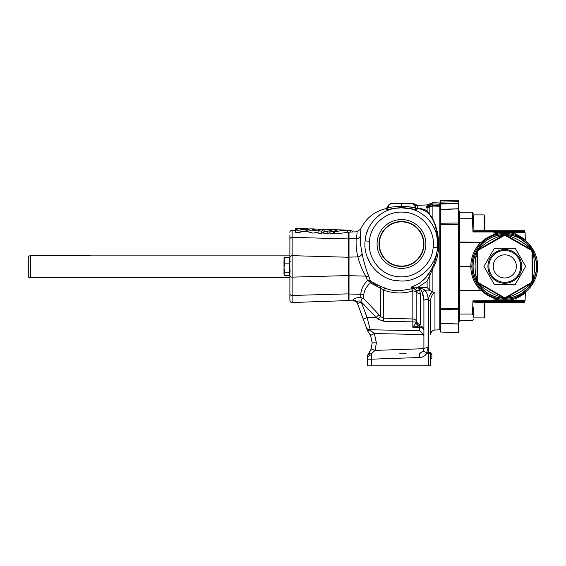 <?xml version="1.0" encoding="UTF-8"?>
<svg xmlns="http://www.w3.org/2000/svg" width="566" height="566" viewBox="0 0 566 566"><rect width="100%" height="100%" fill="white"/><g stroke="black" fill="none" stroke-linecap="round" stroke-linejoin="round"><path stroke-width="0.85" d="M415.755 205.012L415.295 206.739A4.337 4.323 -88 0 0 411.249 203.463L412.642 203.512A4.337 4.316 -88 0 1 415.755 205.012A2.172 2.151 180 0 0 417.467 205.755L417.213 208.5A2.172 2.165 0 0 1 415.281 206.823L415.225 207.545L401.485 206.257C394.87 206.59 390.476 207.099 388.29 207.779L387.738 207.793L387.696 206.937L387.738 207.864L388.29 207.779A4.337 4.167 -92 0 1 392.309 203.442L411.249 203.463M439.81 206.795L439.81 206.257L432.891 206.066L432.891 219.403L427.097 210.785C424.698 209.37 421.486 208.536 417.467 208.274A2.172 2.066 0 0 1 415.295 206.739L415.295 206.739M302.541 228.65C304.133 228.643 304.43 228.735 303.426 228.919C301.756 228.926 301.459 228.834 302.541 228.65L301.728 228.912M304.126 228.735L303.426 228.919M341.531 230.015C343.123 230.001 343.421 230.1 342.423 230.298C340.753 230.305 340.456 230.213 341.531 230.015L340.718 230.291M343.116 230.1L342.423 230.298M310.041 228.813L314.371 228.961L311.93 229.923L315.984 229.018L320.292 229.173L316.352 230.595L311.243 230.808L307.989 229.655L310.005 228.813L314.342 228.961M347.333 230.256L347.333 232.357L336.742 233.85L334.513 233.723L334.513 231.515L337.796 229.782L347.333 230.256L334.513 231.515M305.888 230.758C309.326 230.935 309.015 231.197 304.961 231.536L300.772 231.706C300.645 232.308 299.633 232.541 297.744 232.407L295.523 232.286L295.523 230.079L298.806 228.416L308.718 229.046M305.336 228.65C309.262 228.791 309.248 229.039 305.293 229.393L300.829 229.499C300.702 230.086 299.676 230.32 297.744 230.199L295.523 230.079M352.37 231.982L352.37 231.374L350.715 230.348L347.333 230.284M377.076 243.981A24.409 24.409 0 0 0 401.485 268.39A24.409 24.409 0 0 0 425.887 243.981A24.409 24.409 0 0 0 401.485 219.573A24.409 24.409 0 0 0 377.076 243.981M379.008 243.981A22.47 22.47 0 0 0 401.485 266.452A22.47 22.47 0 0 0 423.955 243.981A22.47 22.47 0 0 0 401.485 221.511A22.47 22.47 0 0 0 379.008 243.981M379.354 243.981A22.124 22.124 0 0 0 401.485 266.105A22.124 22.124 0 0 0 423.609 243.981A22.124 22.124 0 0 0 401.485 221.858A22.124 22.124 0 0 0 379.354 243.981M30.472 277.687L28.3 277.107L28.3 256.257L30.472 255.641L30.472 277.687L289.891 277.687L289.891 300.355L289.891 234.883M90.298 255.641C91.876 254.955 91.876 254.955 90.298 255.641C91.876 254.955 91.876 254.955 90.298 255.641L30.472 255.641L28.3 256.257M91.501 255.117L289.891 255.117L289.891 253.929L289.891 258.485L289.311 258.485M289.891 232.449A2.172 2.172 0 0 1 292.134 230.277L292.134 237.352L348.472 238.937L348.472 300.56L292.134 302.527C290.775 302.435 290.025 301.706 289.891 300.355M428.526 365.848L428.526 352.243L428.526 353.368L430.768 353.368L430.768 352.809L430.768 365.848L367.49 365.848L367.49 356.573A4.337 4.337 0 0 1 368.402 353.913A4.337 2.554 37.8 0 1 371.614 353.545A4.337 3.028 180 0 0 367.49 356.573A4.337 4.337 0 0 1 368.402 353.913L371.126 348.932L372.187 342.84L370.567 335.362L367.49 330.685L371.112 330.969L374.367 333.565L376.376 342.84L375.067 350.396L371.614 353.545L371.678 359.184L367.49 359.184A4.337 4.337 0 0 1 371.678 354.854L371.614 353.545M426.255 206.654L427.16 206.887A2.172 1.528 -51.4 0 1 426.255 206.972L429.842 205.118L429.842 203.831L432.891 202.727L439.81 202.968L439.81 204.234L432.891 203.972L432.82 205.691L427.387 206.993A2.172 1.45 -45.8 0 1 426.255 207.064L426.255 207.51L427.047 207.411A2.172 1.804 93.3 0 1 427.019 207.411L427.019 207.411A2.172 1.804 93.3 0 1 426.255 207.149M435.197 263.586L436.294 260.438M437.773 234.89L436.577 229.237M435.848 226.35L435.084 224.079M434.058 221.646L433.16 219.884M439.81 206.257L439.81 329.837L434.957 330.006C432.403 330.332 431.009 331.775 430.768 334.343L430.768 301.162A2.172 0.559 -0 0 0 428.603 300.603A2.172 0.559 -0 0 0 428.526 300.603C428.49 297.164 429.785 294.292 432.403 291.985L434.957 292.473C431.957 294.433 430.563 297.327 430.768 301.162M432.891 219.403C438.7 230.737 441.827 249.691 433.988 266.402L432.891 268.489L432.891 292.006L433.959 292.12M383.635 287.493L385.022 288.101C389.719 290.075 394.629 290.966 399.752 290.754L411.482 288.865L411.482 286.983L411.482 288.865A4.337 0.87 70.3 0 1 412.84 290.966C403.063 293.86 393.335 293.577 383.663 290.103A4.337 0.686 113.7 0 1 385.022 288.101L379.807 286.099C376.701 285.434 373.61 283.835 370.539 281.302L379.807 286.099A4.337 2.964 105.7 0 1 380.748 288.427L370.405 282.866A4.337 2.023 131.9 0 0 370.539 281.302L369.11 277.191C366.754 272.041 362.841 258.662 362.014 253.002L360.464 243.981L360.464 234.565M393.037 280.05L400.006 280.977C379.489 280.863 362.756 261.032 365.105 240.89C366.237 222.608 383.182 207.269 401.485 207.821L393.844 208.38L386.26 209.922L386.026 208.628C374.331 211.38 365.848 218.257 360.57 229.251C361.08 229.322 360.988 231.593 360.301 236.072A4.337 3.474 -173.9 0 1 356.24 238.611C357.089 234.133 357.252 231.876 356.743 231.827L360.57 229.251L360.889 229.633M436.23 230.723L437.631 242.828M431.695 269.303L426.354 276.824M424.818 278.437L423.177 279.979M415.529 285.229L412.013 286.785M422.816 209.632L424.302 210.319M427.861 212.844L429.7 214.755M429.764 214.832L433.195 220.238M433.266 220.393L434.511 223.542M418.408 208.621L417.213 208.5L416.923 209.54L401.485 207.821C421.019 207.043 438.438 224.447 437.645 243.981L437.447 247.851C436.23 266.551 418.79 282.25 400.006 280.977M410.124 208.521L412.409 208.904M432.311 263.607L433.697 261.046M437.454 247.816L437.638 244.682M435.091 230.263L433.761 227.228M369.916 334.06L370.518 335.249M367.214 329.921L366.308 327.481A4.337 3.672 -20.2 0 0 370.235 329.73L419.71 330.813L423.474 334.52L374.367 333.565L370.567 335.362L372.187 342.84L371.126 348.932L375.067 350.396L423.899 348.691M433.132 247.42C435.523 230.228 421.96 213.064 404.449 212.292C387.392 210.184 370.419 224.037 369.414 241.257C367.497 258.315 380.748 275.536 398.195 276.654C415.423 278.918 432.07 264.676 433.132 247.42L437.447 247.851M394.728 208.422L393.25 208.72M382.892 212.774L379.588 214.953M367.978 229.563L366.351 234.112M367.171 256.858L370.801 264.372M379.56 273.803L382.51 275.784M353.269 299.945L353.651 300.871L353.269 299.945C353.389 298.551 355.894 297.716 360.783 297.433L362.113 298.218L360.924 301.183C358.165 300.695 356.92 301.19 357.188 302.668A4.337 4.21 -20.2 0 0 353.269 299.945M357.57 303.709L357.188 302.668L357.57 303.709A4.337 4.337 0 0 0 353.651 300.871L349.01 300.709L349.01 232.095L356.743 231.827M440.39 209.646L458.474 208.833L458.474 309.779L440.39 309.581L440.39 209.462M440.39 204.206L439.81 204.206L439.81 206.144L432.877 205.953L430.068 206.767A2.172 1.182 -124.3 0 0 429.842 207.022L427.153 207.411L430.068 206.767M484.956 302.562L484.956 317.059L484.114 317.908L484.114 302.562M473.806 307.034L473.551 314.349M473.657 315.092L473.657 311.321L473.657 317.908L484.114 317.908M484.114 230.242L484.114 214.896L473.657 214.896L473.657 221.483L473.657 217.712M484.114 214.896L484.956 215.745L484.956 230.242M477.088 251.021L477.088 281.783L475.886 276.25C474.853 269.678 474.853 263.112 475.886 256.554L476.593 252.478L477.711 249.896L481.808 246.295C486.979 242.107 492.668 238.824 498.872 236.439L504.037 234.699L506.839 235.017L510.716 236.439C516.928 238.831 522.616 242.114 527.781 246.295L531.877 249.896L532.995 252.478L533.703 256.554C534.736 263.126 534.736 269.692 533.703 276.25L532.995 280.326L531.877 282.908L527.781 286.516C522.602 290.698 516.921 293.98 510.716 296.365L505.544 298.105L502.75 297.787L498.872 296.365C492.661 293.973 486.972 290.691 481.808 286.516L477.619 282.71L504.256 298.091M504.794 235.244L530.979 250.03L532.068 251.905L532.068 280.899L530.979 282.774L505.877 297.27L503.712 297.27L478.603 282.774L477.52 280.899L477.52 251.905L478.603 250.03L504.794 235.244M531.969 250.094L505.325 234.713M504.794 298.247A31.845 31.845 0 0 0 536.639 266.402A31.845 31.845 0 0 0 504.794 234.557A31.845 31.845 0 0 0 472.95 266.402A31.845 31.845 0 0 0 504.794 298.247M517.388 296.803L532.153 284.684L537.7 266.402A32.906 32.906 0 0 0 504.794 233.496A32.906 32.906 0 0 0 471.888 266.402A32.906 32.906 0 0 0 504.794 299.308A32.906 32.906 0 0 0 537.7 266.402L532.153 248.12L517.388 236.001M524.441 240.005L524.923 240.366M525.694 240.982L525.75 241.031C525.043 239.963 521.675 238.06 515.647 235.336C508.544 232.93 501.419 232.895 494.295 235.215C489.809 236.737 485.833 239.107 482.366 242.326L481.539 243.118C475.27 249.585 472.051 257.325 471.888 266.331L470.799 266.367C470.969 257.063 474.294 249.068 480.775 242.39L481.624 241.979C485.211 238.654 489.314 236.206 493.948 234.635L493.948 231.324L523.996 231.324A1.082 1.082 0 0 1 524.321 231.374L524.321 231.374M459.592 212.158L472.285 212.158L473.367 213.205L472.285 212.158L472.49 218.738A1.082 0.446 -2 0 1 473.579 219.148L473.968 230.277A1.082 1.082 0 0 0 475.051 231.324L475.051 230.242L483.456 230.242L483.456 231.338L474.867 231.324A1.082 1.005 90 0 1 473.883 230.454L473.968 230.277M504.794 248.318L515.23 248.318L525.673 266.402L515.23 284.486L494.351 284.486L483.916 266.402L494.351 248.318L504.794 248.318M504.794 250.49A15.912 15.912 0 0 1 520.706 266.402A15.912 15.912 0 0 1 504.794 282.314A15.912 15.912 0 0 1 488.882 266.402A15.912 15.912 0 0 1 504.794 250.49A15.912 15.912 0 0 1 520.706 266.402A15.912 15.912 0 0 1 504.794 282.314A15.912 15.912 0 0 0 520.706 266.402A15.912 15.912 0 0 0 504.794 250.49A15.912 15.912 0 0 0 488.882 266.402A15.912 15.912 0 0 0 504.794 282.314M347.333 232.209L348.472 232.244L348.472 238.937M334.513 232.81L333.664 233.737L329.978 233.595L329.978 231.388L332.129 229.732L327.87 231.31L327.87 233.517L323.83 233.369L324.184 229.442L321.806 231.084L321.806 233.291L318.099 233.157L318.099 230.949L321.297 229.209L327.488 229.421L327.488 229.86M329.978 232.421L327.87 233.517M324.184 231.544L321.806 233.291M318.099 232.11L312.885 233.135L307.989 231.798L307.989 229.655M295.523 230.397L292.134 230.277M298.056 228.501L295.565 228.416L295.565 230.022M327.481 229.421L321.297 229.209M327.247 229.923L327.488 229.421L327.247 229.923L330.395 229.52L336.855 229.916M330.395 229.52L336.827 229.746L333.664 231.522L333.664 233.737M473.551 218.455L473.579 219.148M458.474 211.076L459.592 211.076L459.592 241.979L482.366 242.326M458.474 313.5L459.592 313.5L459.592 266.367L470.799 266.437L459.592 266.437M481.539 243.118L480.775 242.39L459.592 242.39L459.592 266.367M459.592 242.39L459.592 241.979M505.466 231.324L505.466 230.242L514.735 230.242L514.735 231.324L514.735 230.242M495.88 231.324L495.88 230.242L505.388 230.242L505.388 231.324M505.7 302.562L505.466 301.48L505.388 302.562L495.88 302.562L495.88 301.48L516.001 301.48L516.001 300.433L525.078 300.433A1.082 1.082 0 0 1 524.321 301.43L524.321 302.562L515.046 302.562L515.046 301.48L514.735 302.562L505.7 302.562L505.7 301.48M495.031 231.324L495.031 230.242L483.456 230.242M515.046 231.324L515.046 230.242L524.555 230.242L524.555 231.48L523.996 231.324A1.082 1.082 0 0 1 525.078 232.371A1.082 1.082 0 0 0 523.996 231.324A1.082 1.082 0 0 1 525.078 232.371L496.113 232.371L496.113 233.574C502.82 231.855 509.45 232.117 516.001 234.352C521.498 237.112 524.611 239.071 525.354 240.232L525.078 232.371M519.807 230.242L519.807 231.324M505.155 230.242L505.155 231.324M496.113 230.242L496.113 232.371L495.031 232.414L493.948 231.961L472.957 231.961L473.883 230.454M505.7 230.242L505.7 231.324M509.867 230.242L509.867 231.324M510.016 230.242L510.016 231.324M512.315 230.242L512.315 231.324M514.6 230.242L514.6 231.324M524.555 301.324L523.996 301.48L524.555 301.324L524.321 302.562M473.883 302.35L472.957 300.843L494.917 300.596A1.082 0.99 90 0 0 495.887 301.48L474.867 301.48A1.082 1.005 -90 0 0 473.883 302.35L473.968 302.527A1.082 1.082 0 0 1 475.051 301.48L475.051 302.562L495.031 302.562L495.031 301.48M503.28 302.562L503.28 301.48M501.901 302.562L501.901 301.48M499.226 302.562L499.226 301.48M498.342 302.562L498.342 301.48L498.313 302.562M523.394 302.562L523.394 301.48M515.279 302.562L515.279 301.48M474.867 231.324L472.957 231.961L472.49 218.738L459.592 218.738M495.031 232.414L495.031 234.19L495.031 232.414A1.082 1.082 0 0 1 496.113 231.324M483.456 231.324L493.948 231.324M497.861 302.562L497.861 301.466M494.917 300.596L495.031 300.405A1.082 1.082 0 0 0 496.113 301.48A1.082 1.082 90 0 1 495.031 300.405L495.031 299.195L496.113 299.23L496.113 301.48M521.512 294.745L525.75 291.773A1.082 1.082 0 0 0 525.354 292.572L525.078 300.433A1.082 1.082 0 0 1 523.996 301.48L516.001 301.48M494.351 301.055L495.88 301.48M483.456 302.562L483.456 301.466M472.469 314.838L472.957 300.843L474.867 301.48M495.031 233.617L496.042 233.885L494.295 235.215L493.948 234.635A1.082 0.446 0 0 0 495.031 234.19A1.082 1.082 0 0 1 494.564 235.081L495.031 234.19L496.042 233.885M495.031 299.195L495.031 300.39L516.001 300.433L516.001 298.452C509.45 300.688 502.82 300.949 496.113 299.23L494.295 297.589L496.042 298.919M493.948 301.48L493.948 298.169C489.314 296.598 485.211 294.15 481.624 290.825L480.775 290.415L481.539 289.686L482.366 290.478C485.833 293.697 489.809 296.068 494.295 297.589A1.082 1.082 0 0 1 495.031 298.615A1.082 0.446 180 0 0 493.948 298.169L494.295 297.589C501.419 299.909 508.544 299.874 515.647 297.468L516.001 298.452C521.498 295.7 524.611 293.74 525.354 292.572A1.082 1.082 0 0 1 525.75 291.773L524.908 292.445M525.743 241.031L525.743 241.031A1.082 1.082 0 0 1 525.354 240.232A1.082 1.082 0 0 0 525.75 241.031A1.082 1.082 0 0 1 525.354 240.232L523.621 238.746M521.088 236.942L518.088 235.265M517.55 235.01L516.277 234.458M514.6 298.912L515.987 298.459M524.137 293.634L524.512 293.322M459.592 290.825L482.366 290.478M459.592 290.415L480.775 290.415C474.294 283.736 470.969 275.741 470.799 266.437L471.888 266.473C472.051 275.479 475.27 283.219 481.539 289.686M516.001 231.324L515.647 235.336M524.463 292.785L524.003 293.117M523.564 293.429L522.029 294.433M518.866 296.145L517.6 296.711M504.256 234.713L503.712 234.989A2.172 1.422 58.3 0 1 502.75 235.017M505.877 235.534L505.877 234.989A2.172 1.422 121.7 0 0 506.839 235.017M530.979 250.03L531.453 249.755A2.172 1.422 118.3 0 1 530.95 248.941M532.5 281.783L532.5 251.021M532.068 251.905L532.542 251.637A2.172 1.422 -178.3 0 0 532.995 252.478M532.068 280.899L532.542 281.168A2.172 1.422 178.3 0 1 532.995 280.326M505.325 298.091L531.969 282.71M530.979 282.774L531.453 283.05A2.172 1.422 -118.3 0 0 530.95 283.863M505.877 297.27L505.877 297.815A2.172 1.422 -121.7 0 1 506.839 297.787M503.712 297.27L503.712 297.815A2.172 1.422 -58.3 0 0 502.75 297.787M478.603 282.774L478.128 283.05A2.172 1.422 -61.7 0 1 478.631 283.863M477.619 282.71L477.088 281.783M477.52 280.899L477.046 281.168A2.172 1.422 1.7 0 0 476.593 280.326M477.52 251.905L477.046 251.637A2.172 1.422 -1.7 0 1 476.593 252.478M503.712 235.534L503.712 234.989L477.619 250.094M478.603 250.03L478.128 249.755A2.172 1.422 61.7 0 0 478.631 248.941M440.39 204.093L458.474 203.357L458.474 208.741L440.39 209.392L440.39 204.609M458.474 203.251L440.39 203.979L440.39 200.788L458.474 200.152L458.474 201.63L440.39 202.161M458.474 323.809L458.474 332.652L440.39 332.016L440.39 309.581M440.39 308.222L458.474 308.456M458.474 224.348L440.39 224.582M440.39 223.223L458.474 223.025M458.474 203.357L458.474 204.05M452.503 203.491L440.39 203.71M458.474 203.399L458.474 201.63M458.474 324.063L440.39 323.412M458.474 309.779L458.474 323.971L440.39 323.342M459.592 313.5L459.592 321.729L458.474 321.729M458.474 288.823L459.592 288.823M458.474 243.981L459.592 243.981M430.768 353.863L431.858 353.863L431.858 358.618L430.768 358.618M431.858 353.976L430.768 353.976M431.858 358.497L430.768 358.497M431.858 354.443L430.768 354.443M427.047 207.411L426.934 207.397A2.172 1.818 102.2 0 1 426.255 207.064L426.255 206.972M429.842 203.831L427.097 204.942L427.387 207.404M427.097 210.785L427.097 207.503L426.255 207.51M432.877 205.953L429.842 207.022L429.842 214.641L430.464 215.582M432.891 202.727L432.891 203.972L429.842 205.118A2.172 0.509 45.4 0 1 431.292 205.989M391.927 203.456L392.309 203.442L391.927 203.456A4.337 4.337 0 0 0 387.738 207.793L387.738 207.864A2.172 2.172 180 0 1 386.26 209.922M401.485 207.821L401.485 203.123M391.799 203.456C389.634 203.675 388.262 204.828 387.696 206.937L386.026 208.628M406.912 206.54L415.225 207.545A4.337 4.337 -88 0 0 411.043 203.456L401.634 203.123L401.485 206.257L401.329 203.123M404.584 206.364L406.494 206.505M416.923 209.54L417.213 208.5L416.923 209.54A2.172 2.165 0 0 1 415.225 207.545L415.281 206.823A4.337 4.337 -88 0 0 411.199 203.463M386.79 209.859L388.283 209.491M389.458 209.208L392.033 208.67M432.403 291.985L429.629 290.132L424.925 290.117C427.047 292.87 428.101 295.968 428.087 299.421L428.087 347.715L426.806 352.25L426.311 352.519L423.262 351.104L423.899 348.833A4.337 1.125 0 0 1 428.087 347.715L426.806 352.25L428.526 352.243A2.172 0.559 0 0 1 428.603 352.243A2.172 0.559 0 0 1 430.768 352.809M423.899 348.833L423.899 300.546L422.321 292.657L419.71 287.493L427.097 287.514L427.097 281.245L432.891 268.489M360.924 301.183L367.143 317.583L370.235 329.73L371.112 330.969L370.235 329.73M362.113 298.218L363.697 298.565L380.748 316.627L377.826 319.082L361.412 302.003L357.493 303.503L366.308 327.481L357.188 302.668M363.223 319.082L367.143 317.583L368.714 323.752M366.379 327.657L366.839 328.91M369.711 327.693L369.421 326.54M370.546 350.375L369.86 351.712M369.223 352.76L368.402 353.913A4.337 4.337 0 0 0 367.49 356.573M419.71 330.813L419.71 325.747L420.255 324.622L419.434 325.853L412.84 327.254L416.817 321.828L416.817 292.297L415.373 289.148L411.482 286.983L417.906 287.337A4.337 0.913 131.7 0 1 415.373 289.148M377.826 319.082L383.663 321.219L412.84 321.898L412.84 327.254L419.71 327.459A4.337 2.717 180 0 1 423.899 330.169A4.337 4.224 -0 0 0 419.71 325.952L419.18 325.938A4.337 3.417 -105.6 0 1 416.01 322.521M419.434 325.853A4.337 3.516 -107.7 0 1 416.137 322.372A4.337 1.203 180 0 0 412.84 321.898L412.84 318.983A4.337 4.125 180 0 1 416.817 321.828A4.337 4.125 180 0 0 420.255 324.622L420.255 293.605A4.337 1.924 180 0 1 416.817 292.297A4.337 1.924 180 0 0 412.84 290.966L412.84 318.983L383.663 318.17L380.748 316.627L380.748 288.427L383.663 290.103L383.663 321.219M419.71 325.747A4.337 3.658 -111.2 0 1 416.279 322.323M427.097 281.245L417.906 287.337L419.887 290.408A4.337 1.415 153.5 0 1 416.456 290.804A4.337 4.188 0 0 0 411.482 288.865M419.887 290.408L420.255 293.605M422.321 292.657A4.337 0.962 -40.1 0 1 424.925 290.117L419.71 287.493L419.71 289.721A4.337 1.38 149.5 0 1 416.279 290.429M423.899 330.169L423.899 300.546A4.337 1.125 0 0 1 428.087 299.421M421.217 290.4L422.066 292.127M423.05 294.603L423.856 299.117M399.313 353.884L406.091 353.651M428.526 353.368L426.806 353.375C425.13 355.929 422.767 357.309 419.71 357.507L419.71 353.17L423.262 351.104L419.71 353.17M426.806 353.375L426.311 352.519M421.217 352.844L420.354 353.106M427.358 211.104L428.328 212.384M427.089 210.778L425.123 209.852M399.624 290.754L395.988 290.634M393.674 290.464L392.38 290.287M392.231 290.266L388.849 289.502M368.282 274.835L367.185 272.02M360.521 234.098L360.917 229.796M360.783 297.433L360.783 294.32C361.087 289.375 363.322 284.783 367.49 280.559L365.806 276.144C362.212 269.961 359.566 263.544 357.861 256.886A4.337 3.474 167.2 0 0 362.014 253.002M349.01 257.134L357.861 256.886C356.354 250.851 355.809 244.76 356.24 238.611L349.01 238.81M349.01 275.67L365.806 276.144A4.337 3.403 161.6 0 1 369.11 277.191M349.01 293.995L360.783 294.32A4.337 3.488 180 0 1 363.697 295.339C364.058 290.733 366.294 286.573 370.405 282.866A4.337 3.127 -137.6 0 0 367.49 280.559A4.337 3.354 156.6 0 1 370.539 281.302M367.143 317.583L375.994 317.583L378.916 314.689M411.482 286.983C436.195 279.038 441.487 244.944 435.466 227.072C433.662 217.061 428.2 210.934 419.095 208.691M427.097 287.514L429.629 290.132M423.899 336.522L423.474 334.52M439.81 205.819L432.82 205.691M289.311 274.319L289.891 274.319L289.891 278.875M289.891 243.642L289.891 239.383M289.891 248.722L289.891 243.394M289.891 236.949L289.891 235.534M283.998 273.803L284.705 275.43L283.998 273.803L284.705 272.175L283.998 267.654L283.998 273.803M283.998 267.654L283.998 260.261L284.705 257.374L283.998 258.485L284.705 263.14L283.998 267.654M284.705 257.374L289.311 257.374L289.311 275.43L284.705 275.43M289.311 272.175L284.705 272.175M289.311 263.14L284.705 263.14M328.896 229.584L327.488 229.534M321.806 231.084L318.099 230.949M327.87 231.31L323.83 231.161M333.664 231.522L329.978 231.388M350.715 230.348L350.715 232.039M434.957 292.473L434.957 330.006M365.105 240.89L369.414 241.257M367.49 356.651A4.337 3.071 0 0 1 371.614 353.58M376.376 342.84L372.187 342.84M430.768 353.085L428.526 352.802M428.526 352.243L428.526 300.603M505.544 234.699A31.717 31.717 0 0 1 531.877 249.896M532.627 251.205A31.717 31.717 0 0 1 532.627 281.599M531.877 282.908A31.717 31.717 0 0 1 505.544 298.105M504.794 283.269A16.867 16.867 0 0 1 487.927 266.402A16.867 16.867 0 0 1 504.794 249.535A16.867 16.867 0 0 1 521.661 266.402A16.867 16.867 0 0 1 504.794 283.269M504.794 277.977A11.575 11.575 0 0 0 516.362 266.402A11.575 11.575 0 0 0 504.794 254.827A11.575 11.575 0 0 0 493.219 266.402A11.575 11.575 0 0 0 504.794 277.977M500.669 302.562L500.669 301.48M459.592 314.066L472.49 314.066A1.082 0.446 2 0 0 473.579 313.656M523.996 301.48A1.082 1.082 0 0 0 525.078 300.433M476.961 281.599A31.717 31.717 0 0 1 476.961 251.205M504.037 298.105A31.717 31.717 0 0 1 477.711 282.908M477.711 249.896A31.717 31.717 0 0 1 504.037 234.699M509.825 237.345A2.172 0.361 120.3 0 0 510.716 236.439M527.441 247.512A2.172 0.361 119.7 0 1 527.781 246.295M532.479 256.228A2.172 0.361 -179.7 0 0 533.703 256.554M532.479 276.576A2.172 0.361 179.7 0 1 533.703 276.25M527.441 285.292A2.172 0.361 -119.7 0 0 527.781 286.516M509.825 295.459A2.172 0.361 -120.3 0 1 510.716 296.365M499.764 295.459A2.172 0.361 -59.7 0 0 498.872 296.365M482.14 285.292A2.172 0.361 -60.3 0 1 481.808 286.516M477.11 276.576A2.172 0.361 0.3 0 0 475.886 276.25M477.11 256.228A2.172 0.361 -0.3 0 1 475.886 256.554M482.14 247.512A2.172 0.361 60.3 0 0 481.808 246.295M499.764 237.345A2.172 0.361 59.7 0 1 498.872 236.439M458.474 219.304L459.592 219.304M415.225 207.545A4.337 4.337 -88 0 0 411.043 203.456M429.842 290.4L429.842 274.623M367.49 359.184A4.337 4.337 0 0 1 371.678 354.854M419.71 357.507L371.678 359.184L371.678 365.848M363.697 295.339L363.697 298.565M289.891 239.093A2.172 1.748 0 0 1 292.134 237.352L292.134 295.452L348.472 293.867M289.891 293.712A2.172 1.748 180 0 0 292.134 295.452L292.134 302.527M289.891 275.387A2.172 1.748 180 0 0 292.134 277.135L348.472 275.55M289.891 257.417A2.172 1.748 180 0 1 292.134 255.669L348.472 257.254M308.343 229.251L308.343 228.89M349.01 261.881L348.472 261.881M290.429 270.923L289.891 271.468M349.01 232.499L348.472 232.499M494.351 231.749L495.208 231.324M472.285 320.646L473.367 319.599L472.285 320.646L459.592 320.646M440.39 328.598L439.81 328.598M349.01 300.305L348.472 300.305M427.097 204.942L417.411 205.274L413.038 203.527M290.429 261.881L289.891 261.336M349.01 270.923L348.472 270.923M320.264 229.166L315.984 229.018M344.885 230.029L337.796 229.782M305.888 228.664L298.806 228.416"/></g></svg>
